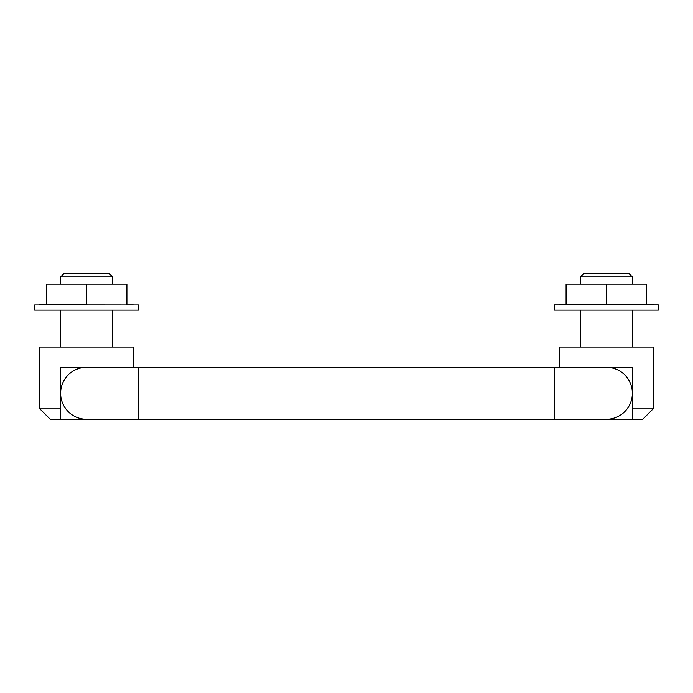 <?xml version="1.0" encoding="UTF-8"?>
<svg xmlns="http://www.w3.org/2000/svg" width="693" height="693" viewBox="0 0 693 693"><rect width="100%" height="100%" fill="white"/><g stroke="black" fill="none" stroke-linecap="round" stroke-linejoin="round"><path stroke-width="1.04" d="M632.371 393.269A25.996 25.996 0 0 0 606.375 367.281L138.6 367.281L138.6 393.269L138.6 367.281L86.625 367.281A25.996 25.996 0 0 0 60.629 393.269A25.996 25.996 0 0 0 86.625 419.265L138.6 419.265L138.6 393.269L138.6 419.265L554.4 419.256L554.4 367.281L554.4 419.265L606.375 419.265A25.996 25.996 0 0 0 632.371 393.269A25.996 25.996 0 0 1 606.375 419.265M112.612 276.923L109.433 273.735L63.817 273.735L60.637 276.923M112.612 284.121L112.612 276.914L60.637 276.914L60.637 284.121M138.6 310.109L138.6 304.963L34.65 304.963L34.65 310.109L138.6 310.109M112.612 347.037L112.612 310.109M60.637 310.109L60.637 347.037M133.403 367.281L133.403 347.037L39.847 347.037L39.847 408.861L50.242 419.256L60.637 419.256L60.637 367.281L87.145 367.281M39.847 408.861L60.637 408.861M86.105 419.256L60.637 419.256M632.362 276.923L629.183 273.735L583.567 273.735L580.387 276.923M632.362 284.121L632.362 276.914L580.387 276.914L580.387 284.121M653.152 304.911L653.152 304.392L559.597 304.392L559.597 304.911M658.35 310.109L658.35 304.911L554.4 304.911L554.4 310.109L658.35 310.109M632.362 347.037L632.362 310.109M580.387 310.109L580.387 347.037M605.855 367.281L632.362 367.281L632.362 419.256L642.757 419.256L653.152 408.861L653.152 347.037L559.597 347.037L559.597 367.281M632.362 419.256L606.895 419.256A25.996 25.996 0 0 0 632.362 393.789L632.362 392.749M133.403 304.963L86.166 304.911L86.166 304.392L39.847 304.392L39.847 304.963M46.336 304.392L46.336 284.121L126.906 284.121L126.906 304.911L133.403 304.911M566.094 304.392L566.094 284.121L606.375 284.121L606.375 304.392M606.375 284.121L646.656 284.121L646.656 304.392M86.625 284.121L86.625 304.392L86.166 304.392M632.362 408.861L653.152 408.861M60.637 393.789L60.637 392.749"/></g></svg>
